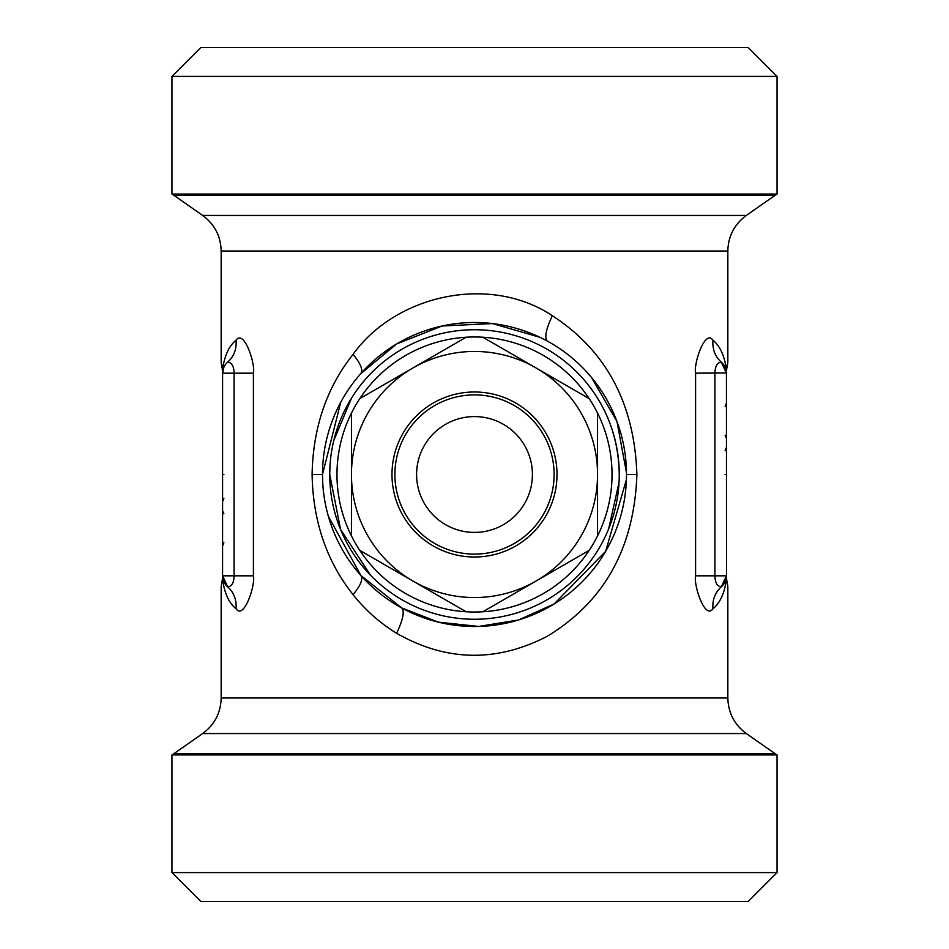 <?xml version="1.0" encoding="UTF-8"?>
<svg xmlns="http://www.w3.org/2000/svg" width="949" height="949" viewBox="0 0 949 949"><rect width="100%" height="100%" fill="white"/><g stroke="black" fill="none" stroke-linecap="round" stroke-linejoin="round"><path stroke-width="1.42" d="M171.947 872.594L777.053 872.594L777.053 754.929L171.947 754.929L171.947 872.594L200.903 901.55L748.097 901.55L777.053 872.594M726.009 579.115L726.388 575.829L721.347 586.814A14.472 14.472 0 0 0 726.388 575.829C727.302 583.777 727.302 583.777 726.388 575.829L726.412 579.353C728.274 589.993 728.274 589.993 726.412 579.353C728.274 589.993 728.274 589.993 726.412 579.353C724.561 593.172 720.077 602.983 712.96 608.772C704.87 620.302 693.387 584.525 695.593 575.829C693.387 584.537 704.87 620.302 712.96 608.772C712.272 599.804 715.072 592.484 721.347 586.814C717.278 586.529 715.131 582.864 714.894 575.829L695.593 575.829L695.593 373.171C693.387 364.44 704.87 328.698 712.96 340.228C720.077 346.017 724.561 355.828 726.412 369.647C728.274 359.007 728.274 359.007 726.412 369.647L726.388 373.171C727.302 365.223 727.302 365.223 726.388 373.171L721.347 362.186C715.072 356.516 712.272 349.196 712.96 340.228M552.354 315.697C488.794 273.537 395.187 295.471 353.04 354.38C326.622 387.69 312.968 427.726 312.102 474.5C312.968 521.262 326.61 561.298 353.04 594.62C365.258 610.029 379.79 622.924 396.646 633.303C446.196 661.56 496.386 662.556 547.229 636.293C604.43 601.666 634.323 547.727 636.898 474.5C634.525 403.788 606.34 350.857 552.354 315.697C545.865 329.564 544.204 338.034 547.371 341.106A152.006 152.006 0 0 1 607.894 547.371A152.006 152.006 0 0 1 401.629 607.894L438.284 622.129L478.64 626.447L518.545 619.982L554.109 603.991L605.664 551.322L626.411 479.565L626.494 472.756L616.945 421.463L591.595 377.583M253.407 373.171L253.407 575.829C255.613 584.537 244.13 620.302 236.04 608.772C236.728 599.804 233.928 592.484 227.653 586.814L222.612 575.829C221.698 583.777 221.698 583.777 222.612 575.829L222.588 579.353C220.726 589.993 220.726 589.993 222.588 579.353C220.726 589.993 220.726 589.993 222.588 579.353C224.439 593.172 228.923 602.983 236.04 608.772C244.13 620.302 255.613 584.525 253.407 575.829L234.106 575.829L234.106 373.171C233.869 366.124 231.722 362.471 227.653 362.186L227.653 362.186C233.928 356.516 236.728 349.196 236.04 340.228C228.923 346.017 224.439 355.828 222.588 369.647C220.726 359.007 220.726 359.007 222.588 369.647L222.612 373.171C221.698 365.223 221.698 365.223 222.612 373.171A14.472 14.472 0 0 1 227.653 362.186A14.472 14.472 0 0 0 222.612 373.171L253.407 373.171C255.613 364.44 244.13 328.698 236.04 340.228M726.519 578.178L726.436 371.759M726.341 577.004L726.412 579.353M726.981 365.602L727.29 364.119M396.646 633.303C403.135 619.436 404.796 610.966 401.629 607.894L360.822 575.402L328.307 516.126M619.045 482.412L608.606 529.02M723.897 583.943L721.347 586.814A14.472 14.472 0 0 0 726.388 575.829L714.894 575.829L714.894 373.171C715.131 366.124 717.278 362.471 721.347 362.186A14.472 14.472 0 0 1 726.388 373.171L726.412 369.647M222.481 578.178L222.612 575.829L227.653 586.814C231.722 586.529 233.869 582.864 234.106 575.829L222.612 575.829L222.695 577.407M222.019 365.602L221.71 364.119M370.49 575.189L340.572 529.459L329.742 474.5L329.991 465.888M340.762 402.257L322.494 474.5L322.79 483.931M222.588 579.353L222.659 577.004M587.277 383.74C608.012 409.6 618.677 439.85 619.258 474.5M353.04 354.38C360.667 363.514 363.253 369.92 360.822 373.598L396.635 343.953L442.02 326.005L492.46 323.562L540.005 337.334L544.88 339.778M722.379 363.159L724.063 365.306M724.49 365.994L725.119 367.239M726.258 371.249L726.388 373.171L726.258 371.249M726.448 371.474L726.519 370.822M401.629 607.894A152.006 152.006 0 0 1 341.106 401.629A152.006 152.006 0 0 1 547.371 341.106M227.202 586.411A14.472 14.472 0 0 1 223.845 581.666A14.472 14.472 0 0 0 227.202 586.411M223.312 580.278A14.472 14.472 0 0 1 222.991 579.104A14.472 14.472 0 0 0 223.312 580.278M222.79 578.083A14.472 14.472 0 0 1 222.659 577.039A14.472 14.472 0 0 0 222.79 578.083M333.787 440.502L351.521 398.129M222.707 371.498L222.612 373.171L222.564 371.759M222.552 371.474L222.481 370.822M224.51 365.994L224.118 366.729M222.588 369.647L222.576 577.194M543.907 347.464A144.758 144.758 0 0 1 601.536 543.907A144.758 144.758 0 0 1 405.093 601.536A144.758 144.758 0 0 1 347.464 405.093A144.758 144.758 0 0 1 543.907 347.464M222.742 371.249A14.472 14.472 0 0 0 222.612 373.111L223.869 367.275M222.659 371.996L222.612 373.171L222.659 371.996M726.388 403.218L725.119 406.291M726.388 438.296L725.119 435.223L726.388 438.296M726.388 447.513L725.119 450.585M619.555 194.071L171.947 194.071L171.947 76.406L777.053 76.406L777.053 194.071L619.555 194.071M223.881 513.777A4.342 4.342 0 0 1 222.612 510.704L223.881 513.777M222.612 545.782L223.881 542.709M222.612 501.487L223.881 498.415M482.839 337.227A137.522 137.522 0 0 0 359.79 550.349A137.522 137.522 0 0 0 597.55 535.912A137.522 137.522 0 0 0 482.839 337.227L536.019 367.939A123.05 123.05 0 0 1 597.55 474.5L597.55 535.912M777.053 76.406L748.097 47.45L200.903 47.45L171.947 76.406M359.79 398.651L466.161 337.227M589.21 550.349L482.839 611.773M597.55 413.088L597.55 474.5A123.05 123.05 0 0 1 412.981 581.061A123.05 123.05 0 0 1 351.45 474.5L351.45 413.088M351.45 535.912L351.45 474.5A123.05 123.05 0 0 1 536.019 367.939L589.21 398.651M466.161 611.773L359.79 550.349M436.326 404.63A79.621 79.621 0 0 1 544.37 436.326A79.621 79.621 0 0 1 436.326 544.37A79.621 79.621 0 0 1 436.326 404.63A79.621 79.621 0 0 1 544.37 436.326A79.621 79.621 0 0 1 436.326 544.37A79.621 79.621 0 0 1 436.326 404.63M727.112 581.393L727.836 586.945L727.836 697.99C728.215 712.853 734.396 724.716 746.353 733.565L774.977 753.613L174.023 753.613L171.947 754.929M746.353 733.565L202.647 733.565L174.023 753.613M727.836 697.99L221.164 697.99C220.785 712.853 214.604 724.716 202.647 733.565M726.388 372.957L695.593 373.171M221.164 251.011C220.785 236.135 214.604 224.284 202.647 215.435L746.353 215.435C734.396 224.284 728.215 236.135 727.836 251.011L221.164 251.011L221.164 362.043L221.888 367.607M636.898 474.5L626.506 474.512L626.494 472.839M353.04 594.62C360.667 585.486 363.253 579.08 360.822 575.402M312.102 474.5L322.494 474.5M202.647 215.435L174.023 195.387L774.977 195.387L777.053 194.071M725.119 474.5L726.388 474.5M223.881 474.5L222.612 474.5M434.939 402.091A82.516 82.516 0 0 0 402.091 514.061A82.516 82.516 0 0 0 514.061 546.909A82.516 82.516 0 0 0 546.909 434.939A82.516 82.516 0 0 0 434.939 402.091M502.258 525.319A57.901 57.901 0 0 0 525.319 446.742A57.901 57.901 0 0 0 446.742 423.681A57.901 57.901 0 0 0 423.681 502.258A57.901 57.901 0 0 0 502.258 525.319M774.977 753.613L777.053 754.929M221.888 581.393L221.164 586.945L221.164 697.99M726.388 575.829L726.424 577.194M726.839 580.266L726.685 579.376M727.836 251.011L727.836 362.043L727.112 367.607M222.315 579.376L222.161 580.266M725.914 369.469L726.127 370.454L725.914 369.469M726.685 369.624L726.839 368.734M222.612 575.948L222.612 575.829A14.472 14.472 0 0 0 227.653 586.814L227.653 586.814M222.873 370.454L223.086 369.469L222.873 370.454M222.161 368.734L222.315 369.624M746.353 215.435L774.977 195.387M726.388 408.331L726.388 407.204M726.388 433.183L726.388 434.31M726.388 452.626L726.388 451.51M222.612 540.669L222.612 541.796M222.612 515.817L222.612 514.69M222.612 496.374L222.612 497.49M174.023 195.387L171.947 194.071"/></g></svg>
